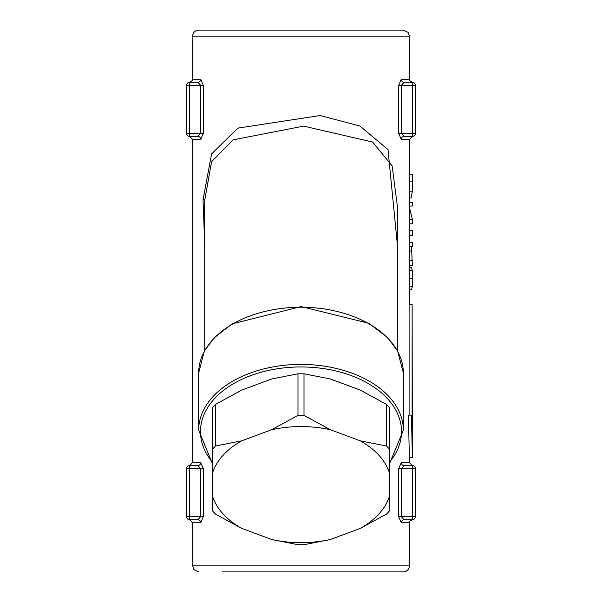 <?xml version="1.0" encoding="UTF-8"?>
<svg xmlns="http://www.w3.org/2000/svg" width="602" height="602" viewBox="0 0 602 602"><rect width="100%" height="100%" fill="white"/><g stroke="black" fill="none" stroke-linecap="round" stroke-linejoin="round"><path stroke-width="0.9" d="M412.37 457.528L412.122 304.394L412.122 415.087L411.444 415.087L412.37 457.528L409.36 457.528L409.36 462.562L401.301 462.562L398.705 468.582L398.705 516.742L401.301 522.762L409.36 522.762L409.36 565.88L192.64 565.88L192.64 522.762L200.699 522.762L203.295 516.742L203.295 468.582L200.699 462.562L192.64 462.562L192.64 139.438L200.699 139.438L203.295 133.418L203.295 85.258L200.579 85.258L197.907 82.248L189.63 82.248L197.907 82.248A3.01 2.784 90 0 0 200.699 79.238L203.295 85.258L200.699 79.238L192.64 79.238L192.64 36.12A6.02 6.02 0 0 1 198.66 30.1L403.34 30.1L408.066 32.395L409.36 36.12L409.36 79.238L401.301 79.238L398.705 85.258L398.705 133.418L401.301 139.438L398.705 133.418L401.421 133.418L401.421 85.258L404.092 82.248L412.37 82.248L404.092 82.248A3.01 2.784 -90 0 1 401.301 79.238M409.36 457.528L408.412 415.087L411.444 415.087M409.104 415.087L409.104 304.394L412.122 304.394M397.32 244.216L387.997 149.544L359.823 125.961L320.083 115.554L237.82 128.121L211.595 153.939L203.024 199.744L204.68 243.968M409.36 565.88A6.02 6.02 0 0 1 403.34 571.9L222.386 571.9M200.699 139.438A3.01 2.784 90 0 0 197.907 136.428L189.63 136.428L197.907 136.428L200.579 133.418L189.63 133.418L189.63 136.428A3.01 3.01 0 0 1 186.62 133.418L189.63 133.418L189.63 82.248A3.01 3.01 0 0 0 186.62 85.258L200.579 85.258L200.579 133.418L203.295 133.418M409.36 304.394L409.36 139.438L401.301 139.438A3.01 2.784 90 0 1 404.092 136.428L401.421 133.418L412.37 133.418L412.37 136.428L404.092 136.428L412.37 136.428A3.01 3.01 0 0 0 415.38 133.418L415.38 85.258A3.01 3.01 0 0 0 412.37 82.248L412.37 85.258L415.38 85.258M398.705 516.742L401.421 516.742L404.092 519.752L412.37 519.752L404.092 519.752A3.01 2.784 -90 0 0 401.301 522.762M401.301 462.562A3.01 2.784 -90 0 0 404.092 465.572L412.37 465.572L404.092 465.572L401.421 468.582L415.38 468.582A3.01 3.01 0 0 0 412.37 465.572L412.37 519.752A3.01 3.01 0 0 0 415.38 516.742L401.421 516.742L401.421 468.582L398.705 468.582M200.699 462.562A3.01 2.784 90 0 1 197.907 465.572L189.63 465.572L189.63 468.582L186.62 468.582L186.62 516.742L189.63 516.742L189.63 519.752L197.907 519.752A3.01 2.784 90 0 1 200.699 522.762M203.295 516.742L200.579 516.742L197.907 519.752L189.63 519.752A3.01 3.01 0 0 1 186.62 516.742M192.64 462.562L189.63 465.572A3.01 3.01 0 0 0 186.62 468.582A3.01 3.01 0 0 1 189.63 465.572L197.907 465.572L200.579 468.582L200.579 516.742L189.63 516.742L189.63 468.582L203.295 468.582M415.38 516.742L415.38 468.582M415.38 133.418L412.37 133.418L412.37 85.258L398.705 85.258M409.36 79.238L409.729 80.683L412.37 82.248L404.092 82.248M186.62 85.258L186.62 133.418M204.68 207.84L204.74 200.165L211.595 161.712L232.959 139.905L303.611 126.119L372.63 142.042L392.158 165.926L397.32 205.952L397.32 350.514M204.68 300.451L204.68 301.564M198.66 430.197L198.66 373.014A102.34 65.784 0 0 1 301 307.231A102.34 65.784 0 0 1 403.34 373.014L403.34 430.197A102.34 65.784 180 0 0 301 364.413A102.34 65.784 180 0 0 198.66 430.197L212.371 463.465M409.36 267.785L411.587 267.785L412.295 270.667L412.362 278.666L412.295 286.687L411.587 289.57L409.36 289.57M412.295 286.687L409.36 286.687M409.36 174.219L412.355 174.219L412.287 191.805L411.083 197.953L409.36 197.953M412.287 191.805L409.36 191.805M409.36 202.295L412.355 202.295L412.355 206.027L409.36 206.027M409.36 207.096L412.355 219.346L412.355 223.831L409.36 223.831M412.355 219.346L409.383 219.346M409.36 242.471L412.355 242.471L412.355 246.466L409.36 246.466M411.512 246.466L412.355 265.76L409.36 265.76M411.512 251.057L409.36 251.057M412.355 260.568L409.36 260.568M409.36 230.709L412.355 230.709L412.355 235.54L409.36 235.54M241.711 440.83A90.3 58.04 180 0 0 212.371 473.496L212.371 495.724A90.3 58.04 180 0 0 241.711 528.39L271.66 539.505A90.3 58.04 180 0 0 330.34 539.505L360.289 528.39A90.3 58.04 180 0 0 389.629 495.724L389.629 473.496A90.3 58.04 180 0 0 360.289 440.83L330.34 429.715A90.3 58.04 180 0 0 271.66 429.715L241.711 440.83L215.381 446.029L215.381 404.454L212.371 407.802L212.371 449.378L215.381 446.029M360.289 440.83L386.619 446.029L389.629 449.378L389.629 407.802L386.619 404.454L360.289 390.104L330.34 378.989L304.01 373.797L297.99 373.797L271.66 378.989L241.711 390.104L215.381 404.454M389.629 449.378L389.629 473.496M389.629 495.724L389.629 510.692L386.619 514.04L360.289 528.39M271.66 429.715L297.99 415.372L304.01 415.372L330.34 429.715M212.371 473.496L212.371 449.378M241.711 528.39L215.381 514.04L212.371 510.692L212.371 495.724M330.34 539.505L304.01 544.705L297.99 544.705L271.66 539.505M192.64 36.12L409.36 36.12M203.024 199.744A18.06 0.941 -178.6 0 1 204.74 200.165M212.371 462.08A100.534 64.625 0 0 1 200.466 431.581A100.534 64.625 0 0 1 325.464 368.898A100.534 64.625 0 0 1 389.629 462.08M412.362 278.666L409.36 278.666M412.295 270.667L409.36 270.667M412.355 181.149L409.36 181.149M304.01 415.372L304.01 373.797M297.99 373.797L297.99 415.372M386.619 404.454L386.619 446.029M192.64 565.88L193.934 569.605L198.66 571.9M192.64 79.238L192.354 80.517L189.63 82.248M192.64 139.438L189.63 136.428M409.36 139.438L412.37 136.428M409.36 522.762L409.864 521.091L412.37 519.752M409.36 462.562L412.37 465.572M192.64 522.762L189.63 519.752M204.68 350.514L204.68 207.78M389.629 463.465L403.34 430.197M198.66 373.014L204.304 351.207L213.951 338.023L232.041 323.884L301.173 306.584L368.958 323.304L387.823 337.79L397.636 351.094L403.34 373.014"/></g></svg>
